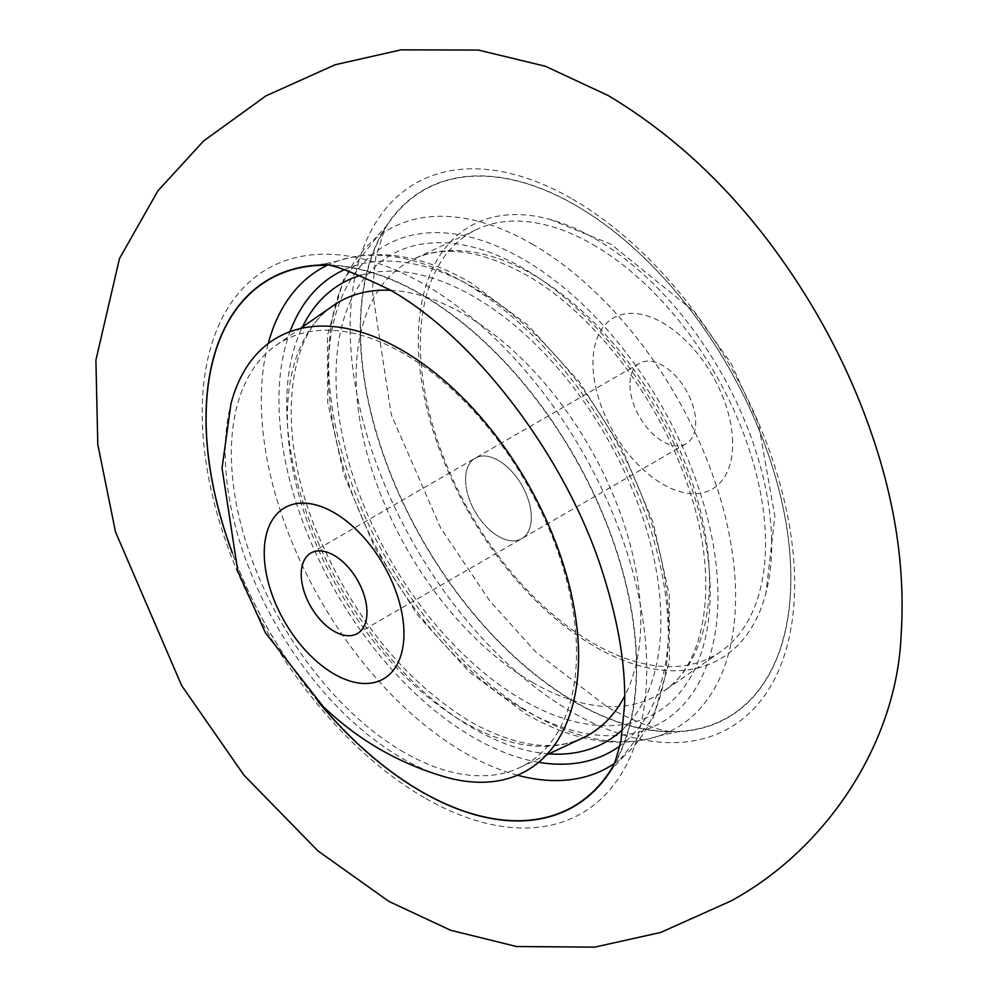 <?xml version="1.0" encoding="UTF-8"?>
<svg xmlns="http://www.w3.org/2000/svg" width="997" height="997" viewBox="0 0 997 997"><rect width="100%" height="100%" fill="white"/><g stroke="black" fill="none" stroke-linecap="round" stroke-linejoin="round"><path stroke-width="0.75" stroke-dasharray="4.99 3.74" d="M320.361 265.028A304.534 175.821 60 0 1 421.332 294.289A304.534 175.821 60 0 1 611.535 769.36M318.006 701.452A304.534 175.821 60 0 1 232.401 553.173M575.568 205.245A304.534 175.821 -120 0 0 385.365 227.49A304.534 175.821 -120 0 0 575.568 702.549A304.534 175.821 -120 0 0 676.539 731.823A304.534 175.821 -120 0 0 784.527 514.464A304.534 175.821 -120 0 0 575.568 205.245M575.655 205.432A304.247 175.659 60 0 1 783.929 511.835A304.247 175.659 60 0 1 680.054 731.324A304.247 175.659 60 0 1 575.655 702.262A304.247 175.659 60 0 1 387.559 224.699A304.247 175.659 60 0 1 575.655 205.432M572.415 199.088A314.304 181.466 60 0 1 794.659 584.043A314.304 181.466 60 0 1 572.415 712.357A314.304 181.466 60 0 1 350.159 327.402A314.304 181.466 60 0 1 572.415 199.088M532.099 244.016A287.784 166.15 60 0 1 723.336 509.056A287.784 166.15 60 0 1 662.868 734.527A287.784 166.15 60 0 1 659.64 735.724A287.784 166.15 60 0 1 532.099 713.964A287.784 166.15 60 0 1 348.576 474.547A287.784 166.15 60 0 1 373.539 240.177A287.784 166.15 60 0 1 376.193 237.984A287.784 166.15 60 0 1 532.099 244.016M523.101 709.203A275.583 159.109 60 0 1 328.237 371.682A275.583 159.109 60 0 1 523.101 259.183A275.583 159.109 60 0 1 717.965 596.692A275.583 159.109 60 0 1 523.101 709.203M592.953 244.589A244.053 140.913 60 0 1 750.753 454.283A244.053 140.913 60 0 1 720.731 651.577A244.053 140.913 60 0 1 592.953 643.14A244.053 140.913 60 0 1 431.963 422.703A244.053 140.913 60 0 1 476.965 229.347A244.053 140.913 60 0 1 592.953 244.589M326.804 265.489A287.784 166.15 60 0 1 334.032 262.323A287.784 166.15 60 0 1 337.26 261.127A287.784 166.15 60 0 1 464.801 282.874A287.784 166.15 60 0 1 648.324 522.303A287.784 166.15 60 0 1 623.362 756.673A287.784 166.15 60 0 1 620.707 758.867A287.784 166.15 60 0 1 614.351 763.54M517.443 775.217A287.784 166.15 60 0 1 464.801 752.822A287.784 166.15 60 0 1 268.23 343.579M344.75 269.551A275.583 159.109 60 0 1 473.799 287.647A275.583 159.109 60 0 1 651.44 522.752A275.583 159.109 60 0 1 619.798 745.968M538.667 762.281A275.583 159.109 60 0 1 473.799 737.668A275.583 159.109 60 0 1 290.052 331.665M318.504 701.938A304.247 175.659 60 0 1 232.226 552.512M324.872 265.264A304.247 175.659 60 0 1 421.245 294.589A304.247 175.659 60 0 1 613.579 765.322M424.485 797.762A314.304 181.466 60 0 1 202.241 412.808A314.304 181.466 60 0 1 424.485 284.494A314.304 181.466 60 0 1 646.741 669.436A314.304 181.466 60 0 1 424.485 797.762M403.947 752.261A244.053 140.913 60 0 1 246.147 542.567A244.053 140.913 60 0 1 276.169 345.274A244.053 140.913 60 0 1 403.947 353.711A244.053 140.913 60 0 1 564.938 574.147A244.053 140.913 60 0 1 519.936 767.503A244.053 140.913 60 0 1 403.947 752.261M732.645 442.032A98.79 57.028 -120 0 0 661.223 321.981A98.79 57.028 -120 0 0 592.978 365.039A98.79 57.028 -120 0 0 664.388 485.078A98.79 57.028 -120 0 0 732.645 442.032M771.653 540.038A249.873 144.266 -120 0 0 550.307 219.49A249.873 144.266 -120 0 0 418.366 345.311A249.873 144.266 -120 0 0 574.459 633.444A249.873 144.266 -120 0 0 765.945 592.991A249.873 144.266 -120 0 0 771.653 540.038M465.587 480.305A46.485 26.844 -120 0 0 486.212 526.59A46.485 26.844 -120 0 0 521.693 538.679A46.485 26.844 -120 0 0 531.314 516.533A46.485 26.844 -120 0 0 510.688 470.26A46.485 26.844 -120 0 0 475.208 458.159A46.485 26.844 -120 0 0 465.587 480.305M629.942 385.415A46.485 26.844 -120 0 0 650.567 431.701A46.485 26.844 -120 0 0 686.048 443.79A46.485 26.844 -120 0 0 695.669 421.644A46.485 26.844 -120 0 0 675.044 375.37A46.485 26.844 -120 0 0 639.563 363.269A46.485 26.844 -120 0 0 629.942 385.415M446.594 777.361A249.873 144.266 60 0 1 347.018 716.419A249.873 144.266 60 0 1 230.955 403.86M488.243 528.609A46.485 26.844 60 0 1 475.208 458.159A46.485 26.844 60 0 1 508.657 468.241A46.485 26.844 60 0 1 521.693 538.679A46.485 26.844 60 0 1 488.243 528.609M523.101 700.206A264.566 152.753 60 0 1 336.026 376.181A264.566 152.753 60 0 1 523.101 268.168A264.566 152.753 60 0 1 710.188 592.193A264.566 152.753 60 0 1 523.101 700.206M532.809 682.596A249.873 144.266 60 0 1 367.993 456.925A249.873 144.266 60 0 1 414.067 258.958A249.873 144.266 60 0 1 532.809 274.561A249.873 144.266 60 0 1 694.361 489.253A249.873 144.266 60 0 1 663.641 691.245A249.873 144.266 60 0 1 532.809 682.596M360.64 275.297A264.566 152.753 60 0 1 473.799 296.632A264.566 152.753 60 0 1 641.383 513.393A264.566 152.753 60 0 1 622.776 729.33M548.898 753.869A264.566 152.753 60 0 1 473.799 728.682A264.566 152.753 60 0 1 302.452 327.016M390.512 290.301A249.873 144.266 60 0 1 464.091 314.242A249.873 144.266 60 0 1 624.72 695.968M582.834 737.892A249.873 144.266 60 0 1 464.091 722.277A249.873 144.266 60 0 1 302.54 507.598A249.873 144.266 60 0 1 333.26 305.605C287.535 334.045 275.633 429.371 314.965 527.463C351.268 615.56 403.187 680.39 470.746 721.928C515.661 746.616 553.036 751.925 582.834 737.892M676.539 731.823C681.724 730.165 668.975 739.737 607.958 707.471L535.888 652.026L489.801 600.967L440.624 527.961L391.235 414.665L372.305 290.526L375.894 256.553L385.365 227.49M680.054 731.324L659.64 735.724M376.193 237.984L343.716 279.135L327.44 335.378L327.652 402.127L343.853 474.597L374.635 547.39L417.544 614.937L469.288 671.966L526.017 714.051C575.705 742.591 621.33 749.408 662.868 734.527M720.731 651.577L663.641 691.245C705.016 664.937 719.61 583.918 690.697 494.45C663.441 404.358 594.972 313.532 526.154 274.91C481.239 250.235 443.864 244.913 414.067 258.958L476.965 229.347M387.559 224.699L373.539 240.177M334.032 262.323C375.57 247.43 421.195 254.26 470.883 282.799L527.612 324.885L579.357 381.913L622.265 449.448L653.047 522.254L669.249 594.723L669.461 661.472L653.185 717.703L620.707 758.867M316.847 265.526L337.26 261.127M276.169 345.274L300.097 328.649M519.936 767.503L546.306 755.09M609.341 772.152L623.362 756.673M550.307 219.49L611.161 244.315L693.576 311.052L731.25 363.631L758.455 423.65L774.881 516.434L765.945 592.991M686.048 443.79L357.337 633.569M639.563 363.269L310.852 553.061"/><path stroke-width="1.5" d="M232.401 553.173A304.534 175.821 60 0 1 320.361 265.028C326.019 261.949 348.888 270.062 388.942 289.379C474.186 336.413 568.564 459.168 604.319 577.886C618.888 624.895 625.655 667.105 624.645 704.505L620.957 740.522C612.706 774.071 610.563 768.986 611.535 769.36A304.534 175.821 60 0 1 421.332 791.593A304.534 175.821 60 0 1 318.006 701.452M614.351 763.54A287.784 166.15 60 0 1 517.443 775.217M619.798 745.968A275.583 159.109 60 0 1 538.667 762.281M613.579 765.322A304.247 175.659 60 0 1 609.341 772.152A304.247 175.659 60 0 1 421.245 791.419A304.247 175.659 60 0 1 318.504 701.938M232.226 552.512A304.247 175.659 60 0 1 316.847 265.526A304.247 175.659 60 0 1 324.872 265.264M268.23 343.579A287.784 166.15 60 0 1 326.804 265.489M290.052 331.665A275.583 159.109 60 0 1 344.75 269.551M355.792 529.17A98.79 57.028 60 0 1 400.495 656.699A98.79 57.028 60 0 1 312.397 657.459A98.79 57.028 60 0 1 267.695 529.93A98.79 57.028 60 0 1 355.792 529.17M456.763 391.921A249.873 144.266 60 0 1 578.497 662.257A249.873 144.266 60 0 1 446.594 777.361C399.598 763.951 358.409 740.273 323.016 706.337L265.314 632.634L237.834 571.356L222.044 468.141L230.955 403.86A249.873 144.266 60 0 1 456.763 391.921M323.888 623.499A46.485 26.844 60 0 1 310.852 553.061A46.485 26.844 60 0 1 344.301 563.131A46.485 26.844 60 0 1 357.337 633.569A46.485 26.844 60 0 1 323.888 623.499M622.776 729.33A264.566 152.753 60 0 1 548.898 753.869M624.72 695.968A249.873 144.266 60 0 1 582.834 737.892L546.306 755.09M300.097 328.649L333.26 305.605A249.873 144.266 60 0 1 390.512 290.301M302.452 327.016A264.566 152.753 60 0 1 360.64 275.297M388.942 901.438L317.918 850.89L243.941 775.155L181.628 685.512L115.502 531.937L97.806 444.475L95.899 360.179L119.478 258.584L157.925 190.788L203.7 140.889L266.012 95.837L335.191 64.73L401.056 49.85L478.386 50.062L545.322 66.238L607.958 95.413C691.195 145.113 760.861 218.044 816.954 314.217C837.841 350.396 855.164 387.683 868.91 426.068C894.832 498.338 905.575 568.103 901.101 635.376C896.826 741.618 827.759 848.435 730.888 901.014L660.675 932.457L594.561 947.15L516.533 946.527L450.656 930.276L388.942 901.438"/></g></svg>
